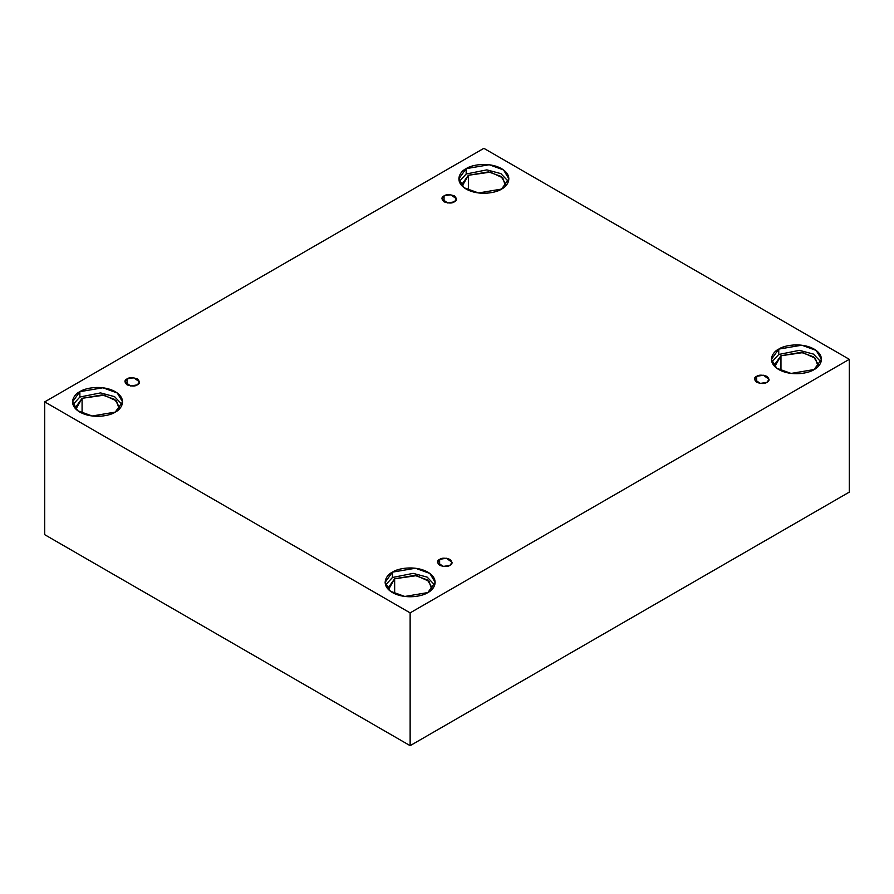 <?xml version="1.0" encoding="UTF-8"?>
<svg xmlns="http://www.w3.org/2000/svg" width="894" height="894" viewBox="0 0 894 894"><rect width="100%" height="100%" fill="white"/><g stroke="black" fill="none" stroke-linecap="round" stroke-linejoin="round"><path stroke-width="1.34" d="M444.05 195.875L441.915 198.859L447.648 202.972L454.375 201.832C452.23 203.419 448.788 203.419 444.05 201.832C441.323 199.105 441.323 197.116 444.05 195.875C446.195 194.3 449.637 194.3 454.375 195.875C457.102 198.613 457.102 200.602 454.375 201.832L456.51 198.859L450.777 194.747L444.05 195.875L444.05 201.832L444.05 195.875M127.049 378.9L124.914 381.883L130.647 385.996L137.363 384.856C135.218 386.431 131.787 386.431 127.049 384.856C124.311 382.129 124.311 380.14 127.049 378.9C129.194 377.324 132.636 377.324 137.363 378.9C140.101 381.626 140.101 383.615 137.363 384.856L139.509 381.883L133.765 377.76L127.049 378.9L127.049 384.856L127.049 378.9M439.624 559.365L437.49 562.348L443.223 566.461L449.95 565.321C447.805 566.897 444.363 566.897 439.624 565.321C436.898 562.594 436.898 560.605 439.624 559.365C441.77 557.789 445.212 557.789 449.95 559.365C452.677 562.102 452.677 564.08 449.95 565.321L452.085 562.348L446.352 558.225L439.624 559.365L439.624 565.321L439.624 559.365M756.637 376.34L754.491 379.324L760.235 383.437L766.951 382.308C764.806 383.884 761.364 383.884 756.637 382.308C753.899 379.57 753.899 377.581 756.637 376.34C758.782 374.765 762.213 374.765 766.951 376.34C769.689 379.078 769.689 381.067 766.951 382.308L769.086 379.324L763.353 375.212L756.637 376.34L756.637 382.308L756.637 376.34M82.08 398.311L75.666 407.251L75.912 409.128L82.08 398.311L104.028 395.17L116.455 400.858L119.215 409.128L119.45 407.251L114.801 399.45L102.24 394.902L82.08 398.311L82.08 413.229L82.08 398.311M79.868 391.673L72.537 401.887L77.856 410.793L92.205 415.989L115.248 412.1C110.789 415.498 93.2 419.521 79.868 412.1C67.005 404.401 73.978 394.243 79.868 391.673C84.327 388.264 101.916 384.241 115.248 391.673C128.11 399.372 121.137 409.519 115.248 412.1L122.579 401.887L117.259 392.98L102.911 387.772L79.868 391.673L79.868 397.025L79.868 391.673M72.973 404.569L79.868 397.025L72.973 404.569M468.378 175.28L461.963 184.22L462.209 186.097L468.378 175.28L490.325 172.14L502.752 177.828L505.512 186.097L505.758 184.22L501.098 176.42L488.549 171.871L468.378 175.28L468.378 190.198L468.378 175.28M466.165 168.642L458.834 178.856L464.154 187.762L478.513 192.97L501.556 189.07C497.086 192.467 479.508 196.49 466.165 189.07C453.314 181.37 460.276 171.212 466.165 168.642C470.635 165.234 488.213 161.222 501.556 168.642C514.408 176.341 507.446 186.488 501.556 189.07L508.887 178.856L503.568 169.949L489.208 164.742L466.165 168.642L466.165 174.006L466.165 168.642M459.27 181.538L466.165 174.006L459.27 181.538M780.965 355.745L774.55 364.685L774.785 366.562L780.965 355.745L802.901 352.605L815.328 358.293L818.088 366.562L818.334 364.685L813.685 356.885L801.125 352.337L780.965 355.745L780.965 370.664L780.965 355.745M778.752 349.107L771.421 359.321L776.741 368.227L791.089 373.435L814.132 369.535C809.673 372.932 792.084 376.955 778.752 369.535C765.89 361.835 772.863 351.677 778.752 349.107C783.211 345.71 800.8 341.687 814.132 349.107C826.995 356.807 820.021 366.953 814.132 369.535L821.463 359.321L816.144 350.414L801.795 345.207L778.752 349.107L778.752 354.471L778.752 349.107M771.857 362.003L778.752 354.471L771.857 362.003M394.656 578.776L388.242 587.716L388.488 589.593L394.656 578.776L416.604 575.635L429.031 581.323L431.791 589.593L432.037 587.716L427.377 579.915L414.827 575.367L394.656 578.776L394.656 593.694L394.656 578.776M392.444 572.138L385.113 582.352L390.432 591.258L404.792 596.466L427.835 592.566C423.365 595.963 405.787 599.986 392.444 592.566C379.592 584.866 386.554 574.708 392.444 572.138C396.914 568.74 414.492 564.717 427.835 572.138C440.686 579.837 433.724 589.984 427.835 592.566L435.166 582.352L429.846 573.445L415.486 568.238L392.444 572.138L392.444 577.502L392.444 572.138M385.549 585.034L392.444 577.502L385.549 585.034M410.134 745.663L849.3 492.113L849.3 359.321L410.134 612.871L410.134 745.663L410.134 612.871L44.7 401.887L483.866 148.337L849.3 359.321L849.3 492.113L410.134 745.663L44.7 534.679L44.7 401.887L44.7 534.679L410.134 745.663M410.134 612.871L849.3 359.321L483.866 148.337L44.7 401.887L410.134 612.871M434.73 585.034L427.164 577.122L413.129 573.367L392.444 577.502L413.129 573.367L427.164 577.122L434.73 585.034M821.027 362.003L813.462 354.091L799.426 350.336L778.752 354.471L799.426 350.336L813.462 354.091L821.027 362.003M508.451 181.538L500.886 173.626L486.85 169.871L466.165 174.006L486.85 169.871L500.886 173.626L508.451 181.538M122.143 404.569L114.588 396.657L100.553 392.902L79.868 397.025L100.553 392.902L114.588 396.657L122.143 404.569"/></g></svg>

